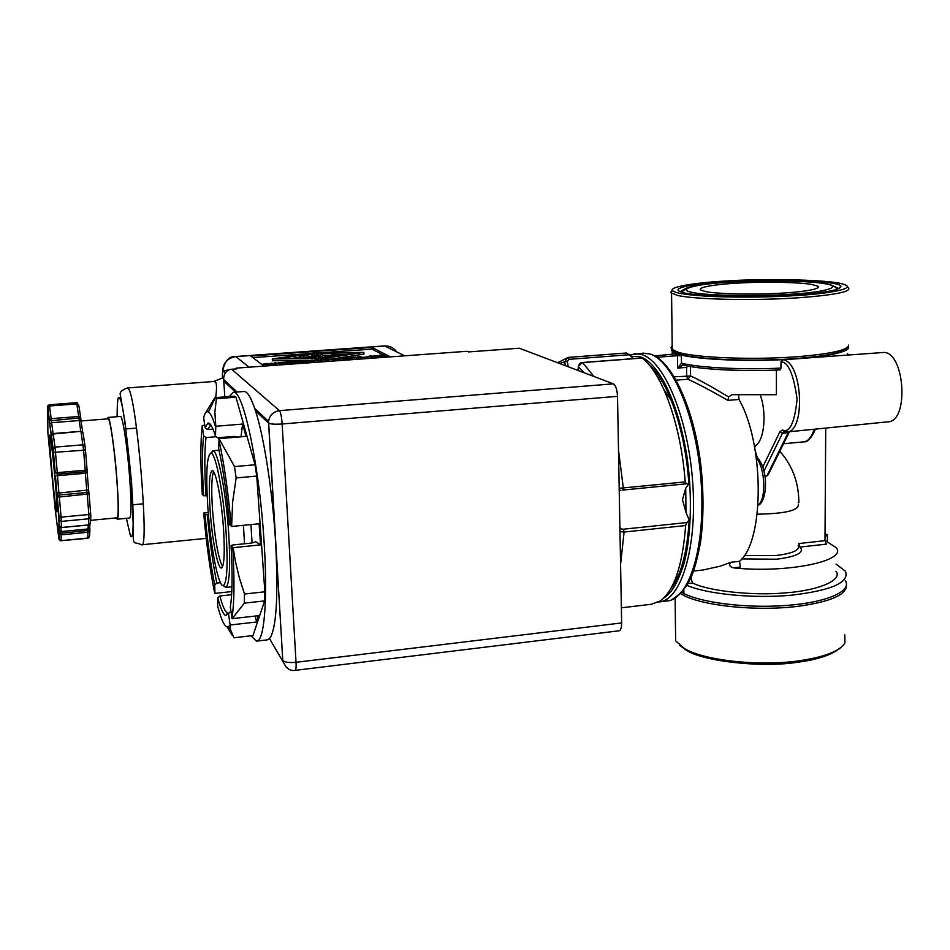<?xml version="1.0" encoding="UTF-8"?>
<svg xmlns="http://www.w3.org/2000/svg" width="950" height="950" viewBox="0 0 950 950"><rect width="100%" height="100%" fill="white"/><g stroke="black" fill="none" stroke-linecap="round" stroke-linejoin="round"><path stroke-width="1.43" d="M80.976 431.537L82.84 432.464M80.904 431.336L53.248 433.996L51.336 436.086L51.205 434.981L52.784 433.628M55.195 509.544L47.88 432.571L47.821 422.002M60.194 527.345L59.114 525.872L61.228 527.523M53.176 433.568L52.001 434.067L53.176 433.568L54.993 447.129L82.994 444.802L85.037 446.12L85.441 449.73L83.588 450.229L85.227 470.214L87.067 469.692L87.198 472.744L85.357 473.278L86.771 490.509L86.996 492.492L89.051 493.917L90.689 513.938L88.861 514.52L88.683 524.875L90.428 522.892L90.784 517.358M51.419 435.041L53.093 448.78L54.993 447.129L57.285 472.649L85.227 470.214L85.357 473.278L57.463 475.713L58.936 493.026L88.599 489.963L87.198 472.779M47.844 422.275L47.666 406.184M229.294 396.566L233.332 392.314C243.129 388.906 259.837 467.4 264.243 544.611C267.853 601.801 264.017 642.426 256.429 641.143L250.99 635.776M243.746 391.519L244.079 391.483C247.499 391.507 251.311 397.967 255.514 410.863C264.124 437.131 272.757 492.991 275.678 543.447C278.374 597.479 276.331 629.232 269.551 638.697L267.14 639.896L257.07 641.072M255.217 616.075L256.631 621.989L230.375 624.969L230.506 629.66L233.866 637.759L252.997 635.55L264.599 600.911L264.86 591.803L256.738 476.081L255.039 464.764L235.968 397.183L234.282 396.174L214.807 397.682L205.188 413.488M264.599 600.911L244.328 603.143L232.204 618.664L258.733 615.671L256.631 621.989M233.154 547.663L231.064 545.561L232.999 544.944L249.577 543.269C253.721 542.759 255.609 542.141 255.229 541.405L260.573 544.884L233.154 547.663L235.374 561.236L239.364 577.826L244.494 594.023L264.86 591.803M256.738 476.081L236.146 477.945L232.619 502.158L231.61 526.466L259.089 523.771L260.573 544.884M127.526 387.944L128.428 388.692C136.551 396.673 149.577 551 141.704 544.789C132.834 540.811 133.249 547.141 133.356 529.067L131.634 483.324L125.151 422.916L120.27 394.63C119.534 392.184 121.956 389.951 127.526 387.944L213.643 381.496L215.686 382.161C216.754 384.085 216.766 389.239 215.709 397.611M210.769 453.114L213.109 450.834C218.084 451.108 226.243 493.525 228.748 534.078C230.565 566.616 229.579 584.404 225.791 587.456L223.297 585.568M226.183 533.817C227.964 565.309 227.038 582.54 223.416 585.533C218.429 588.05 210.271 545.431 207.741 505.887C205.746 472.233 206.874 454.658 211.126 453.174C215.899 453.506 223.749 494.582 226.183 533.817M120.401 416.456L120.472 416.444C122.586 415.518 127.312 446.393 129.592 476.769C131.421 502.681 131.444 516.432 129.663 518.023L117.325 519.199M107.326 418.891L108.003 417.43C109.915 416.516 114.475 447.474 116.802 477.909C118.691 503.868 118.845 517.631 117.242 519.211L116.387 517.893M210.033 509.354C208.608 485.438 209.356 472.542 212.266 470.654C215.769 469.668 221.754 500.401 223.583 529.886C224.936 553.886 224.176 566.604 221.303 568.041C217.645 568.587 211.85 537.878 210.033 509.354M108.074 418.831L108.122 418.831C109.986 417.941 114.416 448.044 116.684 477.636C118.524 502.883 118.667 516.278 117.111 517.821L90.594 520.339M222.561 566.77C218.167 557.864 214.807 538.65 212.467 509.141C211.244 489.559 211.612 477.066 213.572 471.675M51.454 466.569C49.816 447.094 49.257 436.62 49.78 435.136C50.956 438.639 52.761 453.851 55.195 480.783C56.822 500.341 57.368 510.696 56.834 511.872C55.623 508.06 53.829 492.955 51.454 466.569M237.096 392.029L223.594 379.442C223.832 373.409 226.516 370.013 231.634 369.241L236.966 368.849L236.123 368.137L467.127 351.274L468.623 351.916L519.27 348.211L613.344 383.848C615.754 385.415 617.144 389.583 617.512 396.34L621.644 622.939C621.621 627.784 620.754 630.396 619.068 630.8L295.236 670.356M223.594 379.442L223.784 381.104L235.553 392.148M263.981 366.106L250.741 356.012L371.901 347.391L390.367 356.879M222.906 371.509L222.585 371.213C224.806 360.881 229.152 355.977 235.636 356.511L235.885 356.606C227.572 357.984 223.143 362.853 222.585 371.213L230.268 369.443M395.877 350.787C392.979 347.403 389.286 345.812 384.821 346.014L389.417 346.501M235.968 397.183L216.374 398.703L214.866 412.312L215.792 426.265L242.571 424.068L246.038 436.394L219.034 438.651L234.496 466.581L255.039 464.764M202.208 425.683C200.414 441.774 200.426 464.621 202.267 494.226L203.632 495.746C202.077 469.906 202.065 449.932 203.621 435.801L202.208 425.683L204.713 425.054M209.641 424.65L210.544 424.579M231.8 591.565L214.949 593.394L214.724 584.867C210.651 564.727 207.421 541.334 205.058 514.71L203.68 513.083L208.24 512.572M232.216 635.241L227.145 626.976M383.456 355.062L371.984 349.113L371.901 347.391M387.386 357.093L386.626 356.701M371.984 349.113L319.853 352.842M309.071 353.614L252.866 357.628M222.585 371.189L222.324 378.563M230.375 624.969L228.356 626.751C225.197 628.116 221.647 621.205 217.669 606.005L217.728 597.776L219.83 595.971L231.634 594.688M230.031 624.542L228.499 613.557L225.684 615.564C223.238 614.46 220.59 608.534 217.728 597.776M228.499 613.557L230.862 611.182M242.571 424.068L241.003 436.81M228.344 436.869L228.404 437.867M231.064 545.561C232.631 574.168 232.37 594.7 230.292 607.145L232.204 618.664M244.328 603.143L244.494 594.023M232.786 547.604C234.638 580.818 234.329 604.366 231.848 618.236M219.034 438.651L218.678 448.59C223.214 469.11 226.824 494.416 229.532 524.507L231.61 526.466M236.146 477.945L234.496 466.581M218.737 439.078C223.998 462.448 228.166 491.566 231.242 526.419M237.749 437.083L233.902 436.406L217.681 437.76L215.46 436.157L215.792 426.265M216.374 398.703L214.807 397.682M212.978 429.091L207.504 429.543L205.093 427.761L203.656 417.561C204.915 412.822 206.494 410.97 208.418 412.003C210.556 413.262 212.919 418.154 215.507 426.681M216.22 436.703L206.007 437.558L203.621 435.801M203.632 495.746L207.159 495.734M208.418 514.734L205.058 514.71M214.688 593.085C210.021 570.143 206.352 543.471 203.68 513.083M214.724 584.867L216.814 583.074L220.459 582.694M347.367 360.014L345.218 359.646M343.924 357.924L349.624 357.414L349.897 359.314L348.816 359.385M334.305 360.964L333.355 360.394L333.26 358.601L337.725 358.269L334.388 358.637L339.221 359.159L334.744 359.48L333.26 358.601M323.891 361.724L322.525 361.558M321.147 361.926L320.233 361.356L320.138 359.551L321.492 359.444L325.517 359.943L324.378 359.242L325.256 359.171L326.705 360.062L325.636 360.145L325.719 361.594M320.174 360.299L320.019 362.009M296.531 363.731L295.901 363.304M287.233 363.921L286.104 363.838L285.998 362.021L288.8 361.819L290.118 362.722L287.304 362.936L287.387 364.396M278.113 365.073L276.64 364.883M313.334 360.371L312.586 360.383M308.584 360.418L272.389 360.762L272.282 358.969L313.939 352.901L363.874 352.391L323 358.483L272.282 358.969M363.874 352.391L363.957 354.148L335.279 358.447M333.272 358.756L332.179 358.91M330.956 359.1L330.113 359.219M285.582 362.461L282.197 362.425L285.95 362.544L286.057 364.361L283.409 364.562M282.007 364.788L281.081 362.378L285.57 362.176M290.938 364.135L290.166 363.601M306.909 361.19L307.052 362.959M330.469 361.249L329.116 361.083M327.738 361.451L326.8 360.881L326.705 359.076L328.059 358.969L332.096 359.468L330.933 358.767L331.823 358.696L333.296 359.587L332.227 359.658L332.298 361.119M357.081 357.616L357.212 359.302M360.584 359.053L359.824 359.064M358.328 359.219L357.331 358.649L357.236 356.856L364.301 357.331L363.078 357.426L363.149 358.863M378.789 356.048L378.919 357.711M372.851 358.162L372.673 356.654L366.534 356.618L371.272 355.906L367.591 356.594L372.673 356.654M385.13 357.259L383.551 357.378M382.458 357.461L381.473 357.319M380.024 357.639L378.967 357.069L378.884 355.288L380.166 355.193L384.904 354.849L386.579 355.716L385.641 355.775L385.712 357.224M228.891 613.082L227.632 613.166C225.233 612.133 222.632 606.397 219.83 595.971M207.504 429.543L210.876 425.042M205.093 427.761L207.812 423.13C210.009 422.406 212.562 426.752 215.46 436.157M205.96 495.841C204.452 470.737 204.464 451.309 206.007 437.558M216.814 583.074C212.836 563.481 209.689 540.728 207.373 514.829M371.901 358.233L371.83 356.772M371.486 356.678L371.462 356.048M371.557 356.666L371.533 356.036M347.902 359.979L347.831 358.53L346.477 357.758L346.572 359.551M348.852 359.907L348.769 358.459L347.831 358.53M349.802 357.509L347.427 357.687L348.769 358.459M344.137 358.661L343.912 357.817M346.477 357.758L344.09 357.924M334.816 360.929L334.744 359.48M339.293 360.608L339.221 359.159M326.788 361.522L326.705 360.062M321.646 361.891L321.563 360.442L320.138 359.551M322.537 361.831L322.454 360.371L321.563 360.442M325.636 360.145L321.219 359.611L322.454 360.371M318.392 359.789L319.497 360.478L313.405 360.489L318.392 359.789M301.186 363.387L301.103 361.926L296.911 362.235L296.994 363.696M295.616 362.211L295.569 361.332L296.531 361.261L297.706 362.057L301.103 361.926M296.911 362.235L295.569 361.332M290.201 364.183L290.118 362.722M288.978 362.651L288.942 361.914M286.235 363.933L285.998 362.021M287.161 363.862L287.054 362.045L286.128 362.116M287.256 364.408L287.161 362.841L288.087 362.769L287.054 362.045M280.974 364.859L280.891 363.399L279.799 363.482L279.882 364.942M278.742 363.149L279.609 362.484L280.891 363.399M274.467 363.731L274.419 362.864L279.716 363.268L278.718 362.556M275.749 365.239L275.666 363.779L274.419 362.864M276.664 365.18L276.569 363.707L275.666 363.779M279.799 363.482L275.488 362.924L276.569 363.707M268.85 364.277L271.272 363.09L274.978 363.826L268.85 364.277L268.945 365.738M269.931 365.667L269.836 364.206M270.263 365.643L270.156 363.897M273.042 365.441L272.947 363.696M274.039 365.37L273.956 363.897M275.061 365.287L274.978 363.826M323.059 359.646L323 358.483M266.487 364.468L262.568 364.218L267.591 363.423L263.577 364.147L268.458 364.076L266.487 364.468L266.57 365.916M267.841 365.821L267.746 364.337M268.743 365.75L268.648 364.218M267.746 364.206L267.71 363.577M267.817 364.194L267.781 363.577M282.447 364.753L282.364 363.292L281.081 362.378M283.421 364.681L283.326 363.221L282.364 363.292M285.95 362.544L283.326 363.221M291.389 364.099L291.306 362.639L289.999 361.736L290.047 362.686M295.925 363.767L295.854 362.306L291.306 362.639M294.975 362.259L295.854 362.306M294.69 361.784L291.472 362.021L294.951 361.879M289.999 361.736L294.678 361.511M300.556 361.843L300.509 360.976L306.874 361.012L305.971 361.487L306.054 363.031M301.946 363.327L301.863 361.867L300.509 360.976M305.971 361.487L301.863 361.867M311.446 361.19L307.456 360.929L312.36 360.181L308.465 360.869L313.346 360.81L311.446 361.19L311.529 362.627M312.776 362.544L312.692 361.071M313.654 362.473L313.571 360.952M312.538 360.952L312.503 360.323M312.621 360.941L312.586 360.323M333.367 361.036L333.296 359.587M328.237 361.416L328.166 359.955L326.705 359.076M329.128 361.344L329.056 359.896L328.166 359.955M332.227 359.658L327.798 359.124L329.056 359.896M343.081 358.886L339.043 358.625L343.864 357.889L340.041 358.554L345.171 358.649L343.081 358.886L343.152 360.323M344.387 360.24L344.316 358.779M345.254 360.169L345.171 358.649M344.054 358.673L344.031 358.043M355.537 357.093L356.737 357.77L350.633 357.77L355.537 357.093M364.372 358.779L364.301 357.331M358.874 359.171L358.815 357.734L357.236 356.856M359.824 359.112L359.753 357.663L358.815 357.734M360.299 359.029L359.753 357.663M363.078 357.426L360.204 357.236M366.261 358.637L366.189 357.2L365.049 357.271L365.121 358.72M364.824 358.744L364.741 357.105L366.189 357.2M377.209 355.514L378.777 355.858L376.414 356.476L372.353 356.179L377.209 355.514M386.65 357.152L386.579 355.716M380.606 357.592L380.534 356.155L378.884 355.288M381.484 357.532L381.413 356.084L380.534 356.155M382.85 357.426L382.779 355.716L379.988 355.336L381.413 356.084M383.42 357.39L382.779 355.716M384.287 356.82L384.204 355.039L383.349 355.68M385.641 355.775L384.204 355.039M316.053 359.943L318.856 360.181L314.604 360.145L316.053 359.943L316.101 360.703M270.287 363.779L272.531 363.613L270.287 363.779M278.267 358.542L314.509 353.258L358.043 352.806L322.406 358.114L278.267 358.542M302.349 360.952L305.9 361.107L302.385 361.511M353.222 357.236L356.084 357.485L351.809 357.449L353.222 357.236L353.258 357.996M359.29 356.82L361.166 356.867L359.314 357.188M374.906 355.668L377.791 355.918L373.516 355.87L374.906 355.668L374.941 356.416M314.581 354.504L314.509 353.258M345.301 354.706L334.934 354.813M316.896 354.991L315.4 355.003M299.428 357.236L291.436 358.411M304.368 361.558L304.332 360.869M314.735 357.224L311.612 356.191L304.558 357.224M300.651 358.328L299.452 357.532L299.345 355.763L313.322 353.721L315.958 355.359L316.006 356.309M332.262 355.894L323.131 355.526M321.587 358.114L316.908 355.229L316.813 353.471L333.699 353.293L334.946 354.944M302.884 358.304L299.345 355.763M320.055 358.138L302.872 358.055M314.759 357.568L314.699 356.404L317.348 356.214L320.043 357.889M311.612 356.191L311.517 354.421L302.302 355.775L305.235 357.663L316.528 357.544L314.699 356.404M313.417 357.319L313.322 355.549L311.517 354.421M315.958 355.359L313.322 355.549M323.617 357.924L316.813 353.471M337.582 355.846L323.606 357.628M333.759 355.668L333.723 355.039L336.359 354.849L337.571 355.549M331.514 355.442L331.419 353.685L320.269 353.792L325.399 356.903L334.59 355.537L333.723 355.039M332.358 355.87L331.419 353.685M334.899 353.994L332.274 354.184M85.001 445.883L83.042 433.058L81.011 431.739L83.588 450.229L53.473 452.414L55.195 472.459L57.285 472.649L57.368 474.181L85.286 471.746L87.067 469.692L85.441 449.766M88.635 524.899L61.263 527.499L61.346 521.396L59.185 519.757L58.817 529.969L60.943 531.572L88.041 528.972L87.792 538.306L89.3 537.189M89.051 493.917L59.363 497.004L59.149 495.009L86.996 492.492L87.222 494.475L88.861 514.52L61.085 517.133L61.346 521.396L89.062 518.771L90.82 516.776L90.701 513.974M791.956 294.168C827.533 292.03 843.576 286.354 824.398 283.658C809.234 280.689 759.383 280.012 728.614 282.221C696.018 284.074 675.64 289.346 692.134 292.351C704.306 295.604 758.48 296.685 791.956 294.168M619.234 490.628L619.97 490.331L619.222 490.259M798.724 546.808L800.066 547.058C804.674 552.532 796.848 556.593 776.613 559.217L741.76 558.921M811.763 284.489L817.582 286.104C823.044 288.836 801.954 292.303 776.649 293.408C749.645 294.856 714.317 293.728 705.292 291.484L701.124 290.178C695.685 287.423 716.775 284.026 740.81 282.934C765.914 281.521 800.826 282.328 811.763 284.489M833.684 286.104L838.981 288.681M725.408 281.616C771.614 278.326 841.344 280.856 840.916 286.294C840.786 289.881 825.728 292.743 795.756 294.88C754.419 298.098 687.859 296.067 681.067 291.876C669.061 288.467 693.417 283.421 725.408 281.616M723.069 281.176C694.438 282.863 669.097 286.983 672.529 290.534C674.417 293.265 688.192 295.272 713.854 296.566C743.363 297.576 771.59 297.196 798.558 295.402C833.281 293.312 856.271 287.981 844.063 284.549C835.026 279.858 766.127 278.029 723.069 281.176M672.351 290.106L670.534 292.612L677.314 295.367C694.652 299.594 754.668 300.889 799.52 297.706C836.76 294.844 852.91 291.377 847.97 287.327M568.219 366.759L567.316 361.297L569.062 359.314L629.173 354.766L633.508 358.625M840.429 647.864C832.153 654.811 817.796 659.621 797.359 662.269C762.149 667.957 702.525 661.414 686.185 650.121L679.808 645.43M844.823 634.897L844.942 642.913C839.883 651.178 824.327 657.174 798.297 660.915C757.91 666.532 703.962 660.357 684.416 648.518L675.628 640.811L675.533 632.522M672.184 345.812L671.033 347.463L671.638 349.113L677.944 352.165C695.186 357.865 754.775 360.204 799.318 356.547C832.046 353.697 848.492 349.873 848.635 345.088M685.734 488.229L682.48 499.676L685.983 512.477L685.734 488.229L688.845 483.823C685.52 430.742 667.874 379.905 648.945 364.705M622.784 490.058L686.434 483.799L685.188 481.887C681.174 425.315 661.972 372.353 642.046 358.067L641.903 358.008M673.146 350.253L676.982 353.032C690.104 359.254 751.996 362.223 798.356 358.376C827.783 355.846 843.814 352.414 846.462 348.068M846.391 585.331C846.545 594.783 830.573 601.754 798.487 606.254C755.381 611.836 697.727 605.304 680.734 593.643M848.338 346.465C852.209 351.844 823.424 357.829 781.328 359.729C739.314 361.677 693.666 359.076 677.967 354.184L672.268 351.642L671.329 348.733M675.224 354.184L681.387 355.799L681.471 363.197L683.193 365.073L677.611 368.089L677.469 355.68L681.387 355.799M681.898 592.456C698.915 602.466 745.465 608.558 786.172 605.471C826.999 602.49 852.352 591.185 845.31 580.616M836.036 564.074L845.405 571.188C849.763 582.386 831.796 590.389 791.481 595.187C753.552 598.726 707.786 594.249 687.004 585.414M786.434 432.036L887.538 421.859C909.863 422.322 904.685 349.457 882.562 352.545L783.097 359.718L780.995 361.914C788.215 361.713 793.582 374.134 797.097 399.202C794.58 422.928 789.699 433.2 782.456 429.994L784.118 431.894M835.976 571.271C842.935 579.678 819.898 590.33 785.935 592.836C753.196 595.959 708.142 591.066 692.669 583.015L688.097 583.549M824.992 540.431L836.166 547.616C848.113 560.88 787.016 573.574 733.424 567.862C729.327 566.651 728.567 564.775 731.144 562.234L720.112 566.212L703.226 569.952L693.666 571.045M690.139 579.571L691.232 579.452L691.208 577.244M691.232 579.452L692.669 583.015M680.248 291.567L684.712 289.038M620.576 564.49L624.091 532.036L619.982 531.62M619.922 528.782L623.402 529.209L624.091 532.036L685.639 525.54L686.874 522.548L623.402 529.209M582.148 362.662L578.419 366.415M619.186 488.264L623.307 487.944L618.498 450.134M567.316 361.297L564.739 361.748L567.566 357.509L568.254 357.39L569.062 359.314M621.359 607.81L651.154 604.295L660.274 600.97C674.132 590.603 682.587 565.464 685.639 525.54M670.902 588.442C681.102 575.13 687.194 552.318 689.201 520.018L685.983 512.477M689.201 520.018L686.874 522.548M619.97 490.331L620.92 490.224M686.482 483.787L688.845 483.823M629.173 354.766L626.454 353.008L568.266 357.39L557.638 362.746M683.513 365.085C698.654 369.336 744.574 371.747 780.009 369.906L780.983 368.101L780.995 361.914M826.179 356.416L827.319 356.345M683.133 365.061L681.471 363.197L677.611 368.089L686.589 367.389L687.847 366.082M656.877 357.259L677.469 355.68M675.224 353.934L654.609 355.906M683.857 590.033L683.893 592.859L681.863 592.456M789.486 431.728L788.179 432.701L788.821 431.799M784.023 431.882L782.467 433.271L779.867 431.822L782.456 429.994M671.484 400.829L663.943 389.595M825.039 533.769L827.426 534.874L827.379 541.429M827.426 534.874L825.016 536.655M757.209 457.567L755.286 450.87M754.704 447.545L755.476 445.562C764.204 440.836 766.971 413.131 760.321 395.141M731.144 562.234L739.587 561.284C764.441 541.025 764.619 444.018 738.969 399.451L727.926 400.389L728.65 396.922L731.939 394.678L776.387 394.713L776.399 370.084M690.472 366.558L690.567 375.986C698.713 379.62 709.852 385.688 723.983 394.179L728.65 396.922M727.926 400.389C710.849 390.616 697.478 383.562 687.812 379.216L676.234 380.154M739.587 561.284L740.323 567.079L733.424 567.862M825.728 428.082L824.992 540.657L826.357 544.124L800.066 547.058L798.736 543.566L824.992 540.657M763.954 471.164L782.467 433.271L788.179 432.701L766.887 475.95L768.312 474.596L789.177 432.262M766.887 475.95L764.94 475.926M754.336 445.609L755.476 445.562M674.298 376.829L690.567 375.986L687.812 379.216L686.672 375.844L686.589 367.389M738.649 394.903L738.969 399.451M779.819 451.25C792.407 465.5 798.76 482.576 798.867 502.467L798.297 502.538M117.099 416.718C117.218 400.449 118.073 394.428 119.664 398.644C122.229 399.736 126.124 426.978 131.338 480.367C135.102 531.905 132.24 541.737 130.186 534.803L126.386 518.344M89.906 530.848L89.549 536.109L87.851 538.056L61.073 540.669L87.792 538.306M49.269 404.843L49.531 406.006L76.796 403.904L78.696 416.492L80.714 417.81L78.791 405.234L76.796 403.904L76.511 402.693L77.805 403.073M83.006 432.796L80.928 431.324L53.164 433.556M55.076 509.236L55.266 509.912M55.254 509.782L58.924 539.161L61.073 540.669L61.156 534.85L59.042 533.247L58.983 539.077M55.373 475.534L56.881 492.872L55.397 475.57L57.463 475.713L57.368 474.181L55.219 472.506L51.383 435.385L52.001 434.067L51.359 435.539M47.678 407.621L49.341 420.28L51.205 418.653L49.531 406.006L47.512 407.063M47.833 421.966L47.642 422.833M250.942 524.566L252.071 542.925M244.518 543.78L243.426 525.303M89.941 530.266L61.049 533.211L61.156 534.85L88.219 532.237L89.941 530.278L89.763 527.416M621.644 622.939L296.032 662.304L282.15 423.985L617.512 396.34M613.344 383.848L279.442 410.649C280.713 412.407 281.616 416.848 282.15 423.985C275.108 424.448 270.596 424.163 268.601 423.142L282.791 660.452C284.786 662.304 289.192 662.922 296.032 662.304C296.269 667.375 295.984 670.059 295.165 670.356C289.524 671.199 285.404 667.898 282.791 660.452L268.577 421.384L268.553 423.094L255.514 410.863M231.634 369.241L279.442 410.649C273.244 411.623 269.622 415.209 268.577 421.384L254.719 408.464M286.556 667.707L269.551 638.697M223.784 381.104L224.817 396.91M404.664 355.834L384.821 346.014L235.885 356.606L249.019 367.187M221.148 438.484L221.267 437.463M368.125 356.939L368.196 358.494M370.678 358.316L370.619 356.891M369.17 356.832L369.134 356.084M370.559 356.784L370.524 356.036M366.7 358.471L366.617 356.666M314.937 362.378L314.854 360.81M317.442 362.199L317.359 360.762M319.58 362.045L319.497 360.478M263.969 364.515L264.064 366.094M265.418 364.396L265.371 363.613M266.831 364.313L266.784 363.565M303.608 363.209L303.525 361.748M308.94 361.249L309.023 362.817M310.223 361.131L310.175 360.371M311.624 361.059L311.576 360.311M307.598 362.781L307.503 360.964M340.587 358.946L340.67 360.501M341.739 358.827L341.703 358.079M343.14 358.767L343.104 358.019M350.799 359.622L350.704 357.829M352.224 359.658L352.153 358.103M354.73 359.48L354.659 358.055M356.82 359.326L356.737 357.77M373.991 358.079L373.92 356.523M376.485 357.889L376.414 356.476M378.539 357.746L378.468 356.191M317.834 360.608L317.787 359.919M354.991 357.912L354.956 357.212M376.663 356.333L376.639 355.644M82.733 432.309L81.142 421.859L79.123 420.541L51.621 422.714L51.419 420.684L80.714 417.81L81.106 421.646M88.611 489.998L89.015 493.656M89.941 524.317L89.763 527.001L88.041 528.972L88.291 525.006M53.069 433.568L51.621 422.714L49.768 424.104L49.364 420.339L51.419 420.684L51.205 418.653L78.696 416.492L80.762 431.324M60.99 527.594L61.049 533.211L59.054 533.271L58.817 529.969M56.858 492.824L57.285 496.803L56.881 492.872L58.936 493.026L59.149 495.009L57.297 496.838L59.363 497.004L61.085 517.133L59.031 516.954L57.285 496.803L59.28 526.442L61.251 527.582L88.659 524.97L90.214 523.913M61.038 540.918L59.137 539.636L58.876 524.685M51.371 435.29L49.768 424.104L51.193 435.231M59.185 519.757L59.007 516.907M53.473 452.414L53.093 448.78M49.756 424.353L47.833 405.721L49.293 404.771L76.511 402.693M658.659 601.979C680.627 601.231 697.252 549.112 692.823 484.132C688.631 419.176 664.477 360.941 641.784 354.599L635.443 353.733L629.565 355.11M630.859 356.274L639.908 356.772C651.439 359.492 674.441 384.263 686.553 453.851C692.55 492.872 691.315 535.669 684.202 562.923C678.276 581.697 671.602 593.275 664.169 597.645M660.203 601.789L666.377 601.053C688.631 600.519 705.589 548.542 701.231 483.562C697.11 418.606 672.742 360.311 649.776 353.994L642.509 353.198M744.301 555.489L775.378 555.607C792.633 553.494 800.244 550.109 798.202 545.454M783.524 443.745L803.51 441.881C808.117 441.394 811.644 437.19 814.114 429.246M784.011 431.882L786.374 432.036C805.683 433.141 802.904 362.995 783.394 359.789L783.406 359.789C802.774 362.936 805.778 432.476 786.636 432.024M642.046 358.067L582.611 362.603L593.928 376.497M578.063 370.476L578.479 366.866L584.119 372.768M559.621 363.494L564.739 361.748L565.321 365.655M620.659 528.58L619.899 527.44M685.188 481.887L623.307 487.944L622.737 490.069L686.434 483.799M641.903 357.984L582.386 362.52C580.616 362.235 579.286 363.636 578.396 366.724L577.944 370.441M681.684 363.233C699.307 367.709 742.259 369.942 780.983 368.101M848.469 354.884L847.376 353.495M656.711 373.124L656.747 375.678M658.172 378.124L660.084 377.969M655.013 372.899L654.989 370.939M779.867 431.822L762.719 467.103M662.126 381.282L659.989 381.461M757.186 514.188C785.555 513.701 799.271 510.364 798.332 504.177M758.064 505.103C766.436 499.569 765.344 468.16 756.39 458.031M82.947 432.642L80.916 431.312M47.844 423.308L47.833 421.942M257.308 615.837L257.866 618.153M225.732 587.48L231.966 586.803M223.416 585.533L225.791 587.456M136.527 428.094L125.911 428.961M233.332 392.314L244.079 391.483M235.636 356.511L384.429 345.931M213.643 381.496L223.654 377.506M225.696 372.376L222.929 371.474M228.356 626.751L230.494 629.66M208.418 412.003L215.246 397.86M206.221 538.365L141.859 544.766M228.119 613.261L228.796 613.189M366.534 356.618L366.617 358.411M307.456 360.929L307.562 362.746M350.633 357.77L350.716 359.575M227.632 613.166L225.684 615.564M212.752 450.775L219.046 450.229M210.176 425.101L207.812 423.13M211.126 453.174L213.109 450.834M120.472 416.444L108.003 417.43M108.122 418.831L81.023 420.981M143.426 503.809L132.834 504.794M837.247 289.334C835.561 286.639 831.939 284.822 826.357 283.884C816.145 281.248 765.522 279.585 728.365 282.209C706.527 283.646 692.384 285.701 685.912 288.396L681.863 292.137M650.061 354.006L643.364 353.139L629.529 355.086M804.175 441.809C807.583 442.32 811.359 438.093 815.504 429.103M667.672 394.559L666.116 394.666M817.582 286.104L817.57 288.04M838.838 288.361L840.916 286.294M672.529 290.534L670.534 292.612M686.185 650.121L684.416 648.518M671.579 293.479L672.232 349.659M675.628 640.811L675.129 598.144M676.982 353.044L675.011 351.156M672.256 351.642L672.291 354.564M686.244 483.787L686.862 483.728M568.266 357.39L626.477 353.008M682.777 364.978C700.542 369.562 742.211 371.676 780.152 369.93M650.797 354.243C671.733 360.157 695.222 409.806 701.385 470.131C703.772 496.031 703.499 520.066 700.554 542.248C694.842 570.914 690.508 588.086 671.318 599.984M654.823 372.614L654.799 370.714M756.188 456.617C768.918 467.447 767.671 501.695 758.053 505.4"/></g></svg>
